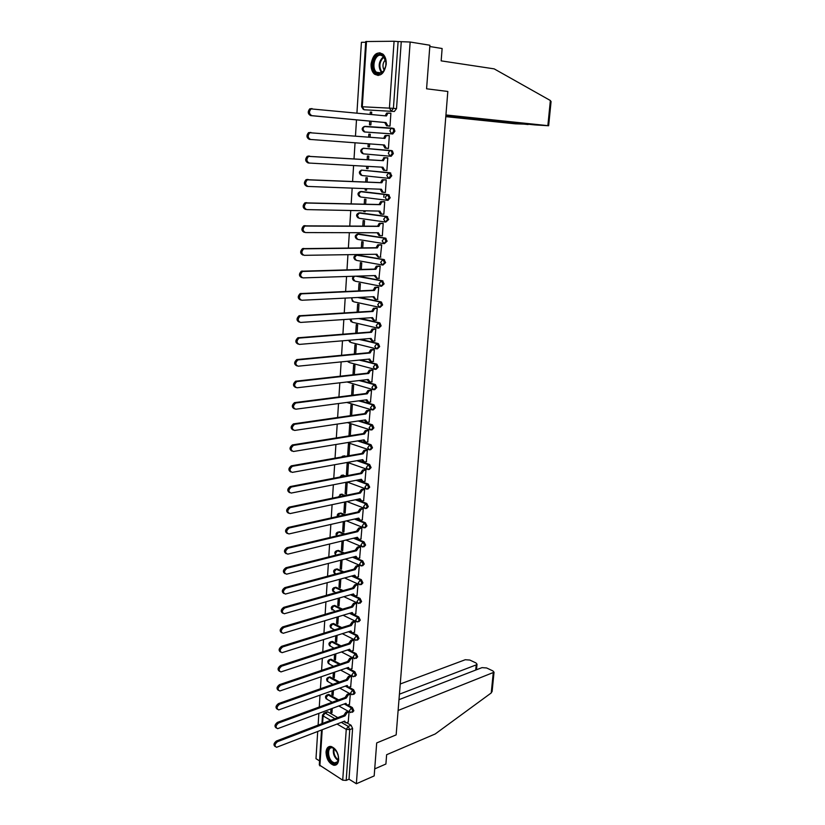 <?xml version="1.0" encoding="UTF-8"?>
<svg xmlns="http://www.w3.org/2000/svg" width="825" height="825" viewBox="0 0 825 825"><rect width="100%" height="100%" fill="white"/><g stroke="black" fill="none" stroke-linecap="round" stroke-linejoin="round"><path stroke-width="1.24" d="M364.31 126.555L365.062 126.369L364.227 126.545L362.876 129.02L364.691 132L392.762 133.97L394.917 131.227L394.02 128.576L392.071 128.123L392.917 128.473L393.824 131.134L391.669 133.877L364.423 131.948M391.597 150.573L363.639 148.252L390.503 150.49L389.699 150.666L388.307 153.213L390.101 156.203L391.194 156.265L393.339 153.584L392.401 150.913L391.597 150.573L390.503 150.49L391.308 150.831L392.246 153.512L390.101 156.203L363.268 153.842L361.463 150.913L362.845 148.428C360.257 149.82 360.102 151.501 362.381 153.471M388.699 178.344L389.637 178.386L391.772 175.756L390.029 172.734L388.946 172.672L390.679 175.704L388.544 178.334L386.75 175.405L388.946 172.672L361.474 170.125L390.029 172.734M387.255 200.289L388.09 200.31L390.204 197.742L388.482 194.71L387.399 194.669L389.122 197.711L386.997 200.279L385.213 197.412L387.399 194.669L360.824 191.483L358.658 194.164L360.463 196.979L386.739 200.248M385.811 222.049L388.668 219.543L386.946 216.501L385.863 216.48L387.575 219.532L385.471 222.049L383.687 219.233L385.863 216.48L359.432 212.84L357.277 215.531L359.081 218.285L385.11 221.997M384.388 243.623L387.131 241.168L385.43 238.105L384.347 238.105L386.048 241.168L383.955 243.623L382.181 240.879L384.347 238.105L358.05 234.011L355.905 236.713L357.699 239.415L383.501 243.55M382.975 265.021L385.615 262.608L383.914 259.535L382.841 259.555L384.532 262.628L382.449 265.031L380.676 262.34L382.841 259.555L356.689 255.007L354.544 257.73L356.338 260.37L381.903 264.928M381.573 286.234L384.11 283.872L382.418 280.789L381.346 280.83L383.027 283.913L380.964 286.254L379.191 283.625L381.346 280.83L356.936 276.148M380.181 307.271L382.614 304.951L381.439 302.084L379.861 301.929L381.542 305.013L379.479 307.302L377.716 304.724L379.861 301.929L358.493 297.454M378.799 328.123L381.129 325.865L379.923 322.967L378.386 322.843L380.067 325.947L378.015 328.185L376.252 325.658L378.386 322.843L359.318 318.522M377.417 348.81L379.665 346.603L378.417 343.685L376.932 343.602L378.593 346.706L376.561 348.892L374.798 346.418L376.932 343.602L359.669 339.374M376.056 369.332L378.201 367.177L376.922 364.227L375.488 364.186L377.138 367.29L375.117 369.435L373.364 367.012L375.488 364.186L359.679 360.04M374.694 389.678L376.757 387.585L375.437 384.605L374.055 384.594L375.695 387.719L373.684 389.802L371.931 387.441L374.055 384.594L359.442 380.511M373.333 409.87L375.323 407.828L373.962 404.817L372.632 404.848L374.272 407.973L372.261 410.015L370.518 407.694L372.632 404.848L359.019 400.816M371.962 429.907L373.9 427.907L372.508 424.865L371.219 424.937L372.848 428.072L370.858 430.062L369.115 427.793L371.219 424.937L358.463 420.936M370.59 449.78L372.488 447.82L371.054 444.757L369.817 444.861L371.436 448.006L369.456 449.945L367.723 447.728L369.817 444.861L357.802 440.89M369.239 469.507L371.095 467.579L369.621 464.485L368.424 464.63L370.043 467.775L368.074 469.673L366.341 467.507L368.424 464.63L357.06 460.67M367.888 489.07L369.703 487.183L368.187 484.058L367.053 484.234L368.662 487.389L366.702 489.235L364.97 487.121L367.053 484.234L356.245 480.294M366.558 508.478L368.321 506.622L366.774 503.487L365.681 503.693L367.28 506.849L365.331 508.654L363.608 506.591L365.681 503.693L355.369 499.764M365.228 527.732L366.96 525.917L365.372 522.751L364.33 522.988L365.918 526.154L363.99 527.918L362.257 525.896L364.32 522.988L354.461 519.069L364.32 522.988L365.372 522.751L355.503 518.832M363.918 546.841L365.599 545.057L364.021 541.881L362.979 542.138L364.567 545.315L362.588 547.037L360.917 545.057L362.979 542.138L353.523 538.22M362.608 565.795L364.258 564.042L362.68 560.866L361.649 561.134L363.227 564.321L361.206 566.012L359.597 564.063L361.649 561.134L352.543 557.215M361.309 584.605L362.918 582.883L361.35 579.697L360.319 579.985L361.897 583.172L359.844 584.832L358.277 582.914L360.319 579.985L351.553 576.067M360.02 603.271L361.597 601.58L360.03 598.393L359.009 598.692L360.566 601.889L358.493 603.508L356.967 601.631L359.009 598.692L350.532 594.763M358.741 621.782L360.288 620.132L358.731 616.935L357.699 617.255L359.257 620.452L357.142 622.04L355.668 620.194L357.699 617.255L349.511 613.315M357.472 640.159L358.978 638.54L357.431 635.343L356.41 635.663L357.957 638.87L355.812 640.427L354.379 638.622L356.41 635.663L348.47 631.733M356.204 658.402L357.689 656.803L356.142 653.596L355.121 653.947L356.668 657.154L354.492 658.68L353.1 656.906L355.121 653.947L347.418 649.997M354.956 676.49L356.4 674.933L354.863 671.725L353.853 672.076L355.389 675.293L353.183 676.789L351.832 675.046L353.853 672.076L346.356 668.126M353.708 694.454L355.121 692.917L353.595 689.71L352.584 690.071L354.111 693.289L351.873 694.753L350.573 693.041L352.584 690.071L345.293 686.111M352.471 712.274L353.863 710.768L352.337 707.551L351.326 707.933L352.853 711.16L350.584 712.594L349.326 710.913L351.326 707.933L344.231 703.962M326.04 752.008C326.36 759.031 328.958 763.445 333.836 765.27C336.631 765.456 338.25 763.599 338.693 759.722C338.374 752.73 335.806 748.306 330.969 746.439C328.113 746.223 326.463 748.079 326.04 752.008M371.095 64.03C370.91 68.434 371.993 71.775 374.354 74.064C380.325 77.127 384.275 73.848 386.213 64.216C386.399 59.843 385.347 56.512 383.037 54.203C376.973 51.057 372.993 54.337 371.095 64.03M365.702 42.281L361.412 42.302L356.926 113.025M356.493 119.872L355.472 136.042M355.039 142.797L354.028 158.833M353.595 165.557L352.595 181.407M352.172 188.131L351.172 203.796M350.749 210.499L349.769 225.988M349.346 232.681L348.367 247.995M347.944 254.678L346.985 269.816M346.562 276.488L345.613 291.442M345.19 298.103L344.252 312.902M343.829 319.543L342.911 334.166M342.488 340.808L341.571 355.266M341.148 361.897L340.24 376.19M339.828 382.8L338.931 396.928M338.508 403.538L337.621 417.512M337.208 424.102L336.332 437.92M335.909 444.5L335.043 458.153M334.63 464.722L333.774 478.232M333.352 484.791L332.506 498.145M332.093 504.694L331.258 517.904M330.846 524.432L330.01 537.498M329.598 544.015L328.783 556.927M328.371 563.434L327.556 576.211M327.143 582.708L326.349 595.341M325.937 601.827L325.143 614.326M324.73 620.792L323.947 633.146M323.534 639.612L322.761 651.833M322.358 658.278L321.585 670.364M321.183 676.799L320.42 688.751M320.017 695.176L319.265 707.004M318.863 713.408L318.12 725.113M317.707 731.507L315.985 758.68L319.553 760.898M394.35 111.478L364.124 109.777L394.35 111.478L396.516 108.673L393.412 108.343L391.246 111.158L389.431 108.034L394.072 41.25L398.104 41.57L393.412 108.343L361.567 106.724L363.32 109.436M429.897 45.241L410.159 42.023L356.369 783.75L374.179 775.913L376.695 742.933L396.155 734.879L447.82 91.462L426.577 88.801L429.897 45.241M361.567 106.714L365.743 41.539L394.072 41.25M410.159 42.023L398.104 41.57M326.308 712.553L327.917 711.954L337.765 717.616M346.634 722.71L351.089 725.268L348.253 726.382L349.759 729.609L346.191 780.409L342.715 780.172L319.296 764.94L321.533 730.032M346.191 780.409L349.016 779.182L356.369 783.75M348.222 722.092L349.078 711.985L347.81 711.418M331.959 702.333L331.372 702.549M332.145 690.824L331.897 694.619L333.187 694.155M331.897 694.619L333.114 695.3L333.444 690.36M349.449 704.406L350.316 694.217L349.047 693.67M333.352 672.612L333.052 677.036L334.352 676.583M333.052 677.036L334.28 677.696L334.641 672.158M350.697 686.586L351.563 676.314L350.295 675.778M334.558 654.246L334.228 659.309L335.528 658.876M334.228 659.309L335.455 659.959L335.858 653.812M351.945 668.632L352.822 658.278L351.543 657.762M335.775 635.745L335.404 641.458L336.703 641.035M335.404 641.458L336.631 642.087L337.085 635.333M353.203 650.533L354.09 640.107L352.811 639.602M337.002 617.09L336.59 623.463L337.899 623.071M336.59 623.463L337.827 624.082L338.312 616.698M354.482 632.301L355.369 621.792L354.08 621.297M338.25 598.29L337.786 605.344L339.096 604.962M337.786 605.344L339.034 605.932L339.56 597.919M355.761 613.924L356.658 603.333L355.369 602.858M339.498 579.346L338.982 587.08L340.302 586.709M338.982 587.08L340.24 587.658L340.818 578.985M357.05 595.413L357.957 584.739L356.658 584.275M340.756 560.247L340.199 568.673L341.519 568.322M340.199 568.673L341.457 569.229L342.076 559.907M358.349 576.747L359.267 565.991L357.957 565.548M342.024 541.004L341.426 550.131L342.746 549.801M341.426 550.131L342.684 550.667L343.344 540.684M359.648 557.947L360.587 547.099L359.277 546.676M343.303 521.596L342.653 531.434L343.984 531.125M342.653 531.434L343.922 531.96L344.633 521.297M360.968 538.993L361.917 528.062L360.597 527.649M344.592 502.043L343.901 512.603L345.232 512.315M343.901 512.603L345.17 513.109L345.902 502.167L345.232 501.909M362.299 519.884L363.258 508.87L361.927 508.478M345.149 493.618L346.428 494.113L347.16 483.079L345.871 482.604L345.149 493.618L346.479 493.35M363.639 500.631L364.609 489.534L363.278 489.153M346.407 474.499L347.696 474.963L348.439 463.846L347.139 463.392L346.407 474.499L347.748 474.241M364.99 481.233L365.97 470.033L364.629 469.673M347.676 455.214L348.975 455.668L349.718 444.458L348.418 444.025L347.676 455.214L349.027 454.977M366.341 461.67L367.342 450.388L366.001 450.037M350.295 435.683L351.017 424.927L349.707 424.504L348.965 435.786L350.305 435.569M367.713 441.952L368.723 430.578L367.373 430.248M369.095 422.08L370.126 410.603L368.765 410.303M351.636 415.491L352.316 405.23L351.007 404.838L350.285 415.687M370.477 402.043L371.528 390.483L370.157 390.194M352.987 395.144L353.626 385.378L352.306 385.007L351.625 395.309M371.869 381.841L372.941 370.188L371.57 369.92M354.338 374.622L354.956 365.372L353.626 365.021L352.987 374.767M373.282 361.484L374.375 349.728L372.993 349.48M355.709 353.925L356.287 345.201L354.956 344.871L354.348 354.059M374.694 340.952L375.818 329.103L374.426 328.876M357.091 333.063L357.637 324.875L356.297 324.555L355.73 333.166M376.107 320.255L377.272 308.313L375.87 308.107M358.483 312.025L358.988 304.373L357.648 304.085L357.112 312.108M377.53 299.382L378.737 287.347L377.324 287.152M359.886 290.812L360.36 283.718L359.009 283.449L358.514 290.874M378.964 278.345L380.212 266.207L378.799 266.042M361.309 269.424L361.742 262.886L360.381 262.639L359.927 269.466M380.387 257.132L381.697 244.891L380.284 244.747M362.732 247.851L363.134 241.88L361.762 241.663L361.35 247.871M362.35 232.722L363.732 232.733M362.35 232.733L363.732 232.722M381.789 235.733L382.336 235.816L383.202 223.4L381.769 223.276M364.176 226.102L364.537 220.708L363.155 220.512L362.783 226.091M363.794 210.767L363.753 211.509L365.135 211.54M363.753 211.509L365.124 211.695L365.186 210.798M383.151 214.16L383.842 214.252L384.708 201.723L383.274 201.62M365.63 204.167L365.949 199.361L364.557 199.186L364.238 204.136M365.258 188.626L365.155 190.111L366.558 190.162M365.155 190.111L366.548 190.276L366.651 188.688M384.409 192.39L385.358 192.493L386.234 179.871L384.801 179.788M367.094 182.047L367.373 177.829L365.98 177.684L365.692 181.985M366.733 166.299L366.578 168.537L367.981 168.609M366.578 168.537L367.981 168.671L368.125 166.382M386.327 157.771L387.781 157.822L386.884 170.569L385.45 170.424L386.894 170.497M368.569 159.73L368.806 156.131L367.403 156.007L367.166 159.648M368.218 143.787L368.012 146.778L369.414 146.881L369.621 143.89M368.012 146.778L369.414 146.891M386.987 148.273L388.431 148.428L389.328 135.599L387.884 135.496L389.328 135.62M386.987 148.325L388.431 148.448M370.26 134.248L368.847 134.145L370.25 134.258L370.054 137.218M369.713 121.11L369.466 124.843L370.868 124.926L371.116 121.244M388.544 125.967L389.988 126.142L390.895 113.18L389.441 113.108L390.895 113.252M383.811 197.247L384.017 194.267M361.701 191.513L388.482 194.71M360.226 212.85L386.946 216.501M358.762 234.011L385.43 238.105M357.308 254.997L383.914 259.535M358.009 276.117L382.418 280.789M359.566 297.392L380.933 301.868M360.391 318.45L379.459 322.771M360.731 339.292L377.994 343.509M360.742 359.937L376.551 364.073M360.504 380.397L375.107 384.471M360.082 400.672L373.684 404.704M359.525 420.781L372.271 424.772M358.854 440.715L370.868 444.685M344.644 455.812L343.458 456.029L345.912 456.246M358.102 460.484L369.476 464.434M342.2 475.252L345.84 475.922M357.287 480.088L368.094 484.028M340.931 494.33L345.634 495.433M356.421 499.537L366.723 503.467M339.673 513.253L340.911 513.037L345.304 514.779M338.436 532.032L339.642 531.795L344.881 533.961M354.554 537.962L364.021 541.881M337.198 550.667L338.384 550.419L344.386 552.998M353.574 556.947L362.68 560.866M335.971 569.167L337.136 568.889L343.819 571.869M352.584 575.788L354.09 576.458M356.018 577.325L361.35 579.697M334.754 587.513L335.888 587.235L343.19 590.597M351.563 594.474L352.657 594.98M354.884 596.011L360.03 598.393M333.548 605.725L334.661 605.426L342.509 609.17M350.532 613.016L351.275 613.367M353.719 614.532L358.731 616.935M332.351 623.803L333.682 623.587L341.798 627.598M352.533 632.919L357.431 635.343M331.165 641.747L332.516 641.53L341.045 645.882M354.08 640.097L352.058 640.757L350.017 643.882L281.655 666.177C278.623 668.714 278.386 670.632 280.933 671.921L349.645 649.265L351.037 651.224L356.142 653.596M329.062 659.794L331.031 659.206L340.261 664.022M350.161 669.24L354.863 671.725M329.845 676.871L328.824 677.222L330.196 677.005L339.446 682.028M348.985 687.204L353.595 689.71M327.68 694.753L329.051 694.547L338.621 699.889M347.81 705.024L352.337 707.551M330.949 708.912L330.743 712.078L332.032 711.593M330.743 712.078L331.959 712.769L332.248 708.428M371.57 114.469L371.714 112.169L370.301 112.097L371.714 112.241M370.301 112.097L370.157 114.335M368.847 134.145L368.651 137.105M366.156 126.472L365.454 126.627M364.547 148.335L363.949 148.521M345.788 436.404L344.922 436.549M401.239 42.075L396.516 108.673M349.016 779.182L352.605 728.485L351.089 725.268M349.047 711.965L347.057 712.728L345.046 715.873L343.973 715.079L345.974 712.109L347.964 711.356M344.85 722.308L343.685 721.483M275.261 746.615C273.261 745.13 273.642 743.253 276.437 741.005L343.963 715.254M345.046 715.873L277.509 741.675C274.612 744.129 274.302 746.006 276.571 747.295L344.685 721.091L345.902 722.917L348.367 722.03M350.295 694.207L348.294 694.939L346.273 698.074L345.201 697.3L347.201 694.341L349.202 693.608M346.088 704.591L344.891 703.715M276.303 728.011C274.261 726.505 274.642 724.618 277.448 722.37L345.19 697.476M346.273 698.074L278.53 723.03C275.602 725.505 275.313 727.382 277.643 728.671L345.912 703.333L347.17 705.2L349.604 704.344M351.543 676.304L349.532 677.016L347.511 680.151L346.428 679.387L348.439 676.428L350.45 675.727M347.335 686.751L346.108 685.822M277.355 709.263C275.272 707.726 275.643 705.839 278.479 703.591L346.418 679.563M347.511 680.151L279.562 704.23C276.602 706.726 276.323 708.623 278.726 709.913L347.15 685.451L348.449 687.349L350.852 686.524M398.124 710.469L494.031 672.231L492.907 670.921L486.626 667.961L482.006 667.631L398.991 699.662M492.133 691.206L491.236 692.948L435.208 733.972L386.636 754.72L385.904 764.022L374.715 768.89M475.716 670.065L476.211 664.898L477.025 664.187L475.953 662.929L469.838 660.052L465.269 659.732L400.249 683.987M476.211 664.898L399.424 694.186M445.882 115.655L534.817 124.915L548.646 125.751L547.862 125.648L550.368 100.516L551.048 101.753M550.368 100.516L494.175 68.867L441.158 60.864L442.128 48.52L429.794 46.52M445.799 116.645L515.439 123.843L528.134 124.224M445.851 116.005L528.103 124.544M445.933 114.964L547.862 125.648M338.002 754.421C339.25 761.733 337.435 764.589 332.558 763.012C325.555 759.072 326.566 743.49 333.568 748.058L337.425 752.864M334.868 749.069L332.423 747.832C326.927 746.573 327.494 759.217 333.052 762.269L334.713 762.908C336.786 763.063 338.064 761.784 338.549 759.041M336.548 751.193L338.425 756.267M329.639 746.45C324.699 748.192 326.762 760.959 332.485 764.115L336.373 764.723M378.757 74.085C370.384 74.394 371.714 53.873 380.077 54.347C384.594 55.285 386.482 59.225 385.739 66.186L383.377 71.558L378.757 74.085M385.987 62.298L383.46 56.368L380.531 55.151C374.519 54.708 371.374 68.238 376.499 72.26L379.304 73.425L383.594 71.074L385.296 67.908M385.481 59.72C382.676 62.906 382.233 66.413 384.172 70.249M380.17 52.872C372.714 52.346 368.827 69.135 375.189 74.106L378.159 75.508M352.801 658.278L350.79 658.958L348.758 662.083L347.665 661.516L349.687 658.381L351.708 657.711M348.604 668.776L347.346 667.786M278.417 690.36C276.293 688.803 276.653 686.905 279.51 684.647L347.665 661.516M348.758 662.083L280.603 685.276C277.613 687.792 277.355 689.7 279.83 690.989L348.387 667.425L349.738 669.353L352.11 668.57M350.017 643.882L348.923 643.149L350.945 640.2L352.976 639.55M349.882 650.667L348.583 649.615M279.489 671.313C277.324 669.725 277.674 667.817 280.562 665.558L348.913 643.325M353.368 650.482L351.337 651.152M355.358 621.782L353.327 622.421L351.285 625.536L350.182 624.814L352.213 621.875L354.245 621.246M351.161 632.414L349.831 631.3M280.562 652.101C278.355 650.502 278.706 648.574 281.614 646.315L350.171 624.989M351.285 625.536L282.707 646.913C279.654 649.481 279.427 651.399 282.047 652.688L350.903 630.96L352.347 632.961L354.647 632.249M356.647 603.333L354.606 603.931L352.564 607.045L351.44 606.519L353.492 603.415L355.534 602.807M352.461 614.027L351.089 612.841M281.655 632.744C279.407 631.115 279.737 629.166 282.666 626.917L351.44 606.519M352.564 607.045L283.779 627.495C280.686 630.083 280.479 632.022 283.171 633.301L352.182 612.511L353.667 614.542L355.926 613.872M357.957 584.739L355.905 585.307L353.843 588.421L352.739 587.73L354.781 584.801L356.833 584.224M353.77 595.495L352.368 594.237M282.758 613.222C280.459 611.562 280.778 609.613 283.738 607.355L352.729 587.905M353.843 588.421L284.852 607.912C281.727 610.531 281.542 612.48 284.295 613.759L353.461 593.928L354.998 595.99L357.215 595.361M359.267 565.991L357.204 566.538L355.142 569.642L354.028 568.961L356.08 566.043L358.143 565.496M355.09 576.809L353.647 575.499M283.872 593.536C281.521 591.865 281.83 589.896 284.821 587.637L354.018 569.147M355.142 569.642L285.935 588.173C282.779 590.813 282.614 592.773 285.44 594.052L354.76 575.19L356.338 577.294L358.524 576.706M360.587 547.099L358.524 547.625L356.452 550.718L355.327 550.058L357.39 547.15L359.463 546.624M356.421 557.989L354.936 556.597M284.996 573.695C282.593 571.993 282.892 570.013 285.904 567.744L355.317 550.234M356.452 550.718L287.028 568.27C283.841 570.941 283.697 572.911 286.595 574.179L356.06 556.308L357.689 558.453L359.834 557.896M361.917 528.062L359.844 528.557L357.761 531.64L356.637 530.991L358.71 528.093L360.783 527.608M357.761 539.014L356.245 537.56M286.131 553.688C283.676 551.966 283.965 549.966 286.997 547.697L356.627 531.176M357.761 531.64L288.131 548.202C284.903 550.894 284.78 552.884 287.76 554.153L357.38 537.281L359.05 539.457L361.154 538.942M363.258 508.881L361.144 509.345L359.092 512.418L357.947 511.974L359.999 508.901L362.123 508.437M359.112 519.894L357.555 518.368M287.275 533.507C284.769 531.795 285.037 529.794 288.069 527.495L357.947 511.974M359.092 512.418L289.204 527.979C285.986 530.702 285.893 532.692 288.915 533.95L358.7 518.1L360.412 520.317L362.495 519.843M364.609 489.545L362.443 489.988L360.432 493.041L359.277 492.618L361.298 489.565L363.474 489.112M360.484 500.62L358.875 499.022M288.43 513.171C285.883 511.479 286.11 509.468 289.121 507.117L359.277 492.618M360.432 493.041L290.256 507.592C287.09 510.314 287.017 512.325 290.029 513.593L360.03 498.774L361.752 501.043L363.835 500.589M365.97 470.044L363.753 470.477L361.783 473.509L360.628 473.096L362.598 470.064L364.846 469.631M361.855 481.202L360.216 479.511M289.596 492.649C287.007 490.999 287.193 488.967 290.173 486.575L360.628 473.096M361.783 473.509L291.328 487.028C288.203 489.761 288.152 491.782 291.163 493.072L361.381 479.284L363.103 481.604L365.197 481.192M367.342 450.398L365.073 450.801L363.134 453.822L361.979 453.43L363.918 450.409L366.218 450.007M363.248 461.618L361.567 459.855M290.782 471.972C288.142 470.332 288.296 468.301 291.246 465.857L361.979 453.43M363.134 453.822L292.401 466.29C289.327 469.033 289.297 471.065 292.298 472.374L362.732 459.649L364.464 462.01L366.558 461.629M368.723 430.598L366.403 430.98L364.506 433.981L363.34 433.599L365.238 430.609L367.599 430.217M364.65 441.88L362.918 440.045M291.968 451.11C289.286 449.501 289.4 447.459 292.318 444.964L363.34 433.599M364.506 433.981L293.483 445.376C290.462 448.13 290.452 450.172 293.442 451.492L364.103 439.849L365.836 442.262L367.94 441.911M370.126 410.633L367.754 410.994L365.887 413.975L364.722 413.614L366.578 410.633L369.002 410.272M366.083 422.008L364.289 420.069M293.174 430.073C290.441 428.495 290.513 426.442 293.411 423.895L364.722 413.614M365.887 413.975L294.577 424.287C291.607 427.051 291.617 429.103 294.597 430.444L365.485 419.894L367.218 422.359L369.322 422.039M371.528 390.503L369.105 390.844L367.28 393.803L366.104 393.463L367.929 390.503L370.415 390.163M367.537 401.971L365.671 399.929M294.391 408.849C291.607 407.313 291.648 405.24 294.504 402.641L366.104 393.463M367.28 393.803L295.68 403.012C292.762 405.787 292.793 407.849 295.762 409.21L366.867 399.774L368.61 402.291L370.724 402.012M372.941 370.219L370.466 370.528L368.682 373.478L367.496 373.158L369.28 370.208L371.838 369.889M369.012 381.779L367.063 379.624M295.618 387.451C292.793 385.945 292.793 383.862 295.618 381.212L367.496 373.158M368.682 373.478L296.794 381.562C293.927 384.337 293.978 386.409 296.938 387.791L368.27 379.49L370.012 382.068L372.137 381.81M374.375 349.759L371.848 350.048L370.105 352.976L368.909 352.677L370.652 349.748L373.282 349.449M370.497 361.422L368.476 359.164M296.856 365.867C293.978 364.392 293.937 362.299 296.732 359.587L368.909 352.677M370.105 352.976L297.918 359.917C295.103 362.701 295.175 364.794 298.124 366.197L369.683 359.04L371.425 361.67L373.56 361.453M375.808 329.144L373.24 329.402L371.528 332.31L370.332 332.032L372.034 329.123L374.736 328.855M372.003 340.9L369.889 338.528M298.114 344.097C295.185 342.653 295.103 340.56 297.866 337.786L370.332 332.032M371.528 332.31L299.052 338.095C296.288 340.88 296.381 342.983 299.32 344.407L371.106 338.425L372.859 341.107L374.993 340.921M377.262 308.354L374.643 308.591L372.962 311.479L371.766 311.211L373.436 308.323L376.21 308.086M373.519 320.203L371.322 317.718M299.331 322.132C296.402 320.698 296.288 318.584 299.001 315.789L371.766 311.211M372.962 311.479L300.197 316.068C297.485 318.873 297.598 320.987 300.527 322.431L372.539 317.635L374.292 320.378L376.437 320.234M378.727 287.389L376.056 287.595L374.416 290.472L373.209 290.225L374.839 287.358L377.706 287.141M375.055 299.331L372.756 296.742M300.548 299.991C297.619 298.526 297.485 296.402 300.156 293.597L373.209 290.225M374.416 290.472L301.352 293.855C298.691 296.66 298.825 298.794 301.744 300.259L373.983 296.68L375.746 299.475L377.891 299.372M380.201 266.248L377.479 266.434L375.88 269.29L374.663 269.063L376.262 266.217L379.232 266.032M376.602 278.293L374.21 275.591M301.764 277.643C298.856 276.169 298.702 274.024 301.311 271.219L374.663 269.063M375.88 269.29L302.528 271.456C299.908 274.261 300.063 276.406 302.971 277.891L375.447 275.55L377.211 278.407L379.366 278.334M381.697 244.943L378.912 245.097L377.355 247.933L376.128 247.727L377.695 244.891L380.779 244.736M378.17 257.07L375.684 254.265M302.992 255.111C300.094 253.605 299.929 251.439 302.486 248.634L376.128 247.727M377.355 247.933L303.703 248.841C301.146 251.656 301.311 253.822 304.208 255.327L376.922 254.244L378.685 257.163L380.841 257.122M383.192 223.451L380.366 223.575L378.84 226.39L377.613 226.215L379.139 223.4L382.387 223.276M379.748 235.672L378.943 235.548L377.159 232.753M304.239 232.372C301.352 230.835 301.166 228.669 303.672 225.844L377.613 226.215M378.84 226.39L304.899 226.04C302.383 228.855 302.569 231.041 305.467 232.568L378.397 232.763L380.17 235.733L382.336 235.733M384.708 201.785L381.831 201.877L380.335 204.672L379.108 204.517L380.593 201.723L384.089 201.64M381.346 214.088L380.438 213.964L378.654 211.076M305.498 209.437C302.61 207.879 302.404 205.683 304.868 202.857L379.108 204.517M380.335 204.672L306.106 203.022C303.641 205.858 303.847 208.044 306.725 209.602L379.892 211.097L381.676 214.129L383.842 214.17M386.234 179.932L383.305 179.994L381.851 182.768L380.614 182.634L382.068 179.86L386.048 179.85M382.955 192.318L381.944 192.194L380.16 189.203M307.684 186.398L306.756 186.285C303.889 184.707 303.662 182.5 306.085 179.664L380.614 182.634M381.851 182.768L307.323 179.809C304.899 182.645 305.126 184.852 307.993 186.44L381.408 189.245L383.182 192.338L385.358 192.421M383.377 160.689L382.14 160.359L384.337 157.647L387.771 157.864L384.801 157.926L383.377 160.689L308.55 156.379C306.178 159.225 306.426 161.453 309.282 163.061L382.924 167.217L384.708 170.373L386.894 170.486M384.584 170.362L383.46 170.249L381.676 167.145M309.107 163.041L308.034 162.938C305.178 161.329 304.941 159.101 307.302 156.265L382.13 160.566M389.328 135.671L386.306 135.671L384.914 138.404L309.787 132.743C307.467 135.589 307.725 137.837 310.571 139.466L384.46 144.994L386.244 148.211L384.997 148.108L383.202 144.901M383.656 138.311L385.048 135.578L387.131 135.486M310.571 139.466L309.323 139.373C306.477 137.734 306.219 135.496 308.54 132.65L310.963 132.474M388.441 148.376L386.244 148.211M390.895 113.262L387.822 113.221L386.471 115.943L311.046 108.89C308.767 111.736 309.045 114.005 311.881 115.665L386.007 122.585L387.802 125.874L386.543 125.792L384.749 122.513L310.623 115.593C307.787 113.933 307.508 111.674 309.787 108.817L312.087 108.601M385.203 115.82L386.564 113.149L388.554 113.025M389.998 126.101L386.543 125.792M389.998 126.07L387.802 125.874M386.007 122.585L384.749 122.513M392.762 133.97L391.669 133.877L389.864 130.824L391.236 128.298L392.071 128.123L365.062 126.369M366.496 41.425L362.288 106.724L364.124 109.777M327.917 711.954L325.071 713.017L334.929 718.699M341.323 722.391L348.253 726.382L346.252 729.372L337.054 724.041M330.66 720.328L323.091 715.935L322.606 723.401M322.204 729.774L319.873 765.889M342.715 780.172L346.252 729.372L349.759 729.609L352.605 728.485M388.379 178.313L361.866 175.498L360.051 172.631L361.474 170.125C358.885 171.456 358.7 173.126 360.927 175.106M361.907 191.524L360.02 191.658M360.515 212.85L358.597 213.005M359.133 234.011L357.184 234.187M357.761 254.997L355.792 255.193M380.325 286.131L354.987 281.16L353.193 278.572L354.317 276.231M378.757 307.158L353.636 301.775L351.863 299.238L352.285 297.753M377.211 327.999L352.306 322.235L350.635 319.1M375.684 348.676L350.986 342.519L349.202 340.251M374.158 369.177L349.676 362.649L347.985 361.206M372.663 389.513L347.005 381.965M371.178 409.685L346.758 402.445M369.703 429.691L347.366 422.586M368.249 449.532L347.5 442.582M342.468 456.184L344.86 456.431M366.805 469.219L347.449 462.412M343.386 475.035L342.344 475.231L344.798 476.128M365.382 488.751L347.243 482.058M342.148 494.103L341.107 494.319L344.592 495.65M363.969 508.128L346.912 501.548M340.911 513.037L339.869 513.263L344.272 515.006L339.869 513.263L337.817 516.44M339.683 531.816L338.642 532.053L343.85 534.208M338.467 550.45L337.435 550.708L343.355 553.255M337.25 568.941L336.229 569.209L342.787 572.148M336.053 587.297L335.032 587.575L342.158 590.886M334.868 605.509L333.847 605.808L341.488 609.469M333.682 623.587L332.661 623.896L340.777 627.918M332.516 641.53L331.495 641.85L340.024 646.212M331.351 659.33L330.33 659.67L339.24 664.373M330.196 677.005L329.185 677.356L338.436 682.388M329.051 694.547L328.041 694.908L337.611 700.26M326.762 695.021L328.041 694.908L326.061 697.816L327.329 699.487L332.217 702.24M327.422 681.409C326.04 679.398 326.514 678.006 328.824 677.222L327.195 680.254L328.505 681.955L332.877 684.348M331.031 659.206L330.021 659.546L328.34 662.568L329.691 664.29L333.496 666.322M330.237 641.984L331.495 641.85L329.495 644.738L330.887 646.501L334.084 648.151M331.413 624.04L332.661 623.896L330.66 626.773L332.093 628.567L334.62 629.836M332.599 605.952L333.847 605.808L331.825 608.685L335.094 611.366M333.795 587.73L335.032 587.575L333.011 590.442L335.507 592.762M335.002 569.374L336.229 569.209L334.197 572.076L335.847 573.994M336.218 550.873L337.435 550.708L335.393 553.554L335.878 555.143M337.446 532.228L338.642 532.053L336.6 534.899L336.724 535.899M338.683 513.439L339.869 513.263C337.776 513.459 336.94 514.553 337.363 516.543M339.931 494.505L341.107 494.319L339.085 496.784M341.189 475.417L342.344 475.231L340.55 476.943M343.87 436.714L344.737 436.569M363.402 148.263L392.401 150.913M341.313 457.06L343.458 456.029L342.251 456.895M323.782 713.12L325.071 713.017L323.091 715.935L322.503 715.048L324.648 712.852L327.484 711.789M345.056 715.698L343.973 715.079M347.057 712.728L345.974 712.109M277.509 741.675L276.437 741.005M346.283 697.909L345.201 697.3M348.294 694.939L347.201 694.341M278.53 723.03L277.448 722.37M347.521 679.975L346.428 679.387M349.532 677.016L348.439 676.428M279.562 704.23L278.479 703.591M491.236 692.948L493.237 672.942M338.188 760.516L337.796 760.299C333.991 757.092 332.609 753.07 333.661 748.244M334.156 748.533C333.331 753.163 334.702 756.948 338.26 759.887L338.374 759.949M381.593 72.817C377.84 66.784 378.52 61.349 383.604 56.512M384.007 56.946C379.263 61.576 378.623 66.763 382.088 72.517M348.769 661.908L347.676 661.341M350.79 658.958L349.687 658.381M280.603 685.276L279.51 684.647M350.027 643.706L348.923 643.149M352.058 640.757L350.945 640.2M281.655 666.177L280.562 665.558M351.295 625.36L350.182 624.814M353.327 622.421L352.213 621.875M282.707 646.913L281.614 646.315M352.574 606.87L351.46 606.344M354.606 603.931L353.492 603.415M283.779 627.495L282.666 626.917M353.863 588.235L352.739 587.73M355.905 585.307L354.781 584.801M284.852 607.912L283.738 607.355M355.152 569.456L354.028 568.961M357.204 566.538L356.08 566.043M285.935 588.173L284.821 587.637M356.462 550.533L355.327 550.058M358.524 547.625L357.39 547.15M287.028 568.27L285.904 567.744M357.782 531.455L356.637 530.991M359.844 528.557L358.71 528.093M288.131 548.202L286.997 547.697M359.102 512.232L357.968 511.789M361.175 509.334L360.03 508.891M289.245 527.969L288.111 527.484M360.442 492.855L359.298 492.422M362.526 489.968L361.371 489.545M290.359 507.561L289.224 507.097M361.793 473.323L360.638 472.911M363.877 470.446L362.722 470.033M291.493 486.987L290.348 486.533M363.155 453.637L361.989 453.245M365.248 450.77L364.083 450.378M292.627 466.238L291.483 465.805M364.526 433.785L363.351 433.414M366.62 430.928L365.454 430.557M293.782 445.304L292.617 444.892M365.908 413.779L364.733 413.418M368.012 410.933L366.836 410.572M294.938 424.205L293.772 423.813M367.3 393.608L366.114 393.267M369.404 390.772L368.228 390.431M296.113 402.909L294.938 402.548M368.703 373.282L367.517 372.962M370.817 370.446L369.631 370.126M297.289 381.439L296.113 381.098M370.116 352.78L368.919 352.481M372.24 349.955L371.054 349.656M369.672 359.236L369.126 359.092M298.475 359.782L297.289 359.463M371.539 332.114L370.343 331.836M373.673 329.299L372.477 329.02M371.095 338.621L370.487 338.477M299.671 337.941L298.485 337.642M372.983 311.272L371.776 311.015M375.127 308.478L373.921 308.22M372.529 317.842L371.838 317.687M300.888 315.913L299.692 315.624M374.426 290.266L373.22 290.029M376.582 287.482L375.365 287.234M373.972 296.887L373.189 296.722M302.105 293.679L300.898 293.422M375.891 269.084L374.674 268.857M378.046 266.31L376.829 266.083M375.437 275.756L374.509 275.581M303.342 271.26L302.125 271.023M377.365 247.727L376.148 247.521M379.531 244.953L378.304 244.757M376.901 254.451L375.798 254.265M304.58 248.645L303.363 248.428M378.85 226.184L377.623 225.998M381.026 223.431L379.799 223.255M378.386 232.97L377.159 232.784M305.838 225.823L304.611 225.627M380.356 204.466L379.118 204.301M382.532 201.723L381.294 201.568M379.882 211.303L378.644 211.138M307.096 202.795L305.869 202.63M381.872 182.562L380.624 182.428M384.058 179.829L382.81 179.695M381.387 189.461L380.15 189.317M308.375 179.561L307.137 179.427M383.388 160.473L382.14 160.359M385.584 157.75L384.337 157.647M382.913 167.434L381.666 167.31M309.664 156.121L308.416 156.007M384.935 138.198L383.677 138.105M384.45 145.21L383.192 145.107M386.482 115.727L385.213 115.655M385.997 122.801L384.728 122.729M311.881 115.665L310.623 115.593M375.282 74.188L374.354 74.064M328.659 694.392L327.649 694.763C325.38 695.558 324.916 696.96 326.277 698.94M349.511 711.985L338.838 705.973M332.238 641.417L331.217 641.737C328.804 642.489 328.319 643.892 329.752 645.954M333.444 623.494L332.423 623.803C329.969 624.535 329.464 625.938 330.928 628.031M334.661 605.426L333.64 605.725C331.134 606.437 330.629 607.85 332.104 609.964M335.888 587.235L334.868 587.513C332.31 588.204 331.794 589.627 333.3 591.762M337.136 568.889L336.105 569.167C333.496 569.838 332.97 571.261 334.507 573.427M338.384 550.419L337.353 550.677C334.692 551.327 334.156 552.75 335.723 554.957M339.642 531.795L338.601 532.042C336.167 532.465 335.486 533.765 336.538 535.951M366.774 503.487L365.64 503.704L355.327 499.775M368.187 484.058L366.96 484.254L356.142 480.315M369.621 464.485L368.29 464.661L356.905 460.701M371.054 444.757L369.631 444.902L357.596 440.921M372.508 424.865L370.992 424.988L358.205 420.977M373.962 404.817L358.689 400.857M375.437 384.605L359.04 380.562M376.922 364.227L359.195 360.092M378.417 343.685L359.081 339.426M379.923 322.967L358.627 318.563M381.439 302.084L357.658 297.495M382.975 281.026L355.946 276.179M384.512 259.792L356.101 255.142C353.482 256.276 353.203 257.874 355.255 259.916M386.069 238.384L357.421 234.145C354.812 235.331 354.554 236.94 356.647 238.972M387.637 216.789L358.762 212.984C356.163 214.211 355.926 215.841 358.06 217.862M389.214 195.009L360.113 191.637C357.514 192.926 357.308 194.566 359.494 196.567M390.802 173.054L361.474 170.125M394.02 128.576L364.227 126.545C361.649 127.988 361.525 129.69 363.846 131.649M350.769 694.155L339.735 688.112M330.021 659.546C327.649 660.309 327.174 661.712 328.587 663.743M352.038 676.18L340.612 670.106M353.317 658.072L341.478 651.956M354.606 639.829L342.303 633.672M355.905 621.442L343.107 615.244M357.215 602.91L343.881 596.671M358.545 584.244L344.613 577.954M359.875 565.424L345.293 559.082M361.216 546.47L345.923 540.055M362.577 527.35L346.469 520.884M344.541 495.66L341.055 494.33L338.415 496.928M344.695 476.149L342.251 475.252L339.694 477.097M343.458 456.029L344.716 456.462M347.573 361.247L348.449 362.154M348.573 340.302L349.79 342.035M349.882 319.141L351.13 321.75M351.532 297.794L352.492 301.3M353.822 276.251C352.079 277.695 352.089 279.18 353.863 280.696M322.493 715.192L321.946 723.649M477.025 664.187L476.489 669.766M492.102 691.556L494.031 672.231M548.646 125.751L551.079 101.485M337.92 761.568L334.713 762.908M381.408 72.92L376.499 72.26M361.144 509.345L359.999 508.901M289.204 527.979L288.069 527.495M362.443 489.988L361.298 489.565M290.256 507.592L289.121 507.117M363.753 470.477L362.598 470.064M291.328 487.028L290.173 486.575M365.073 450.801L363.918 450.409M292.401 466.29L291.246 465.857M366.403 430.98L365.238 430.609M293.483 445.376L292.318 444.964M367.754 410.994L366.578 410.633M294.577 424.287L293.411 423.895M369.105 390.844L367.929 390.503M295.68 403.012L294.504 402.641M370.466 370.528L369.28 370.208M296.794 381.562L295.618 381.212M371.848 350.048L370.652 349.748M297.918 359.917L296.732 359.587M373.24 329.402L372.034 329.123M299.052 338.095L297.866 337.786M374.643 308.591L373.436 308.323M300.197 316.068L299.001 315.789M376.056 287.595L374.839 287.358M301.352 293.855L300.156 293.597M377.479 266.434L376.262 266.217M302.528 271.456L301.311 271.219M378.912 245.097L377.695 244.891M303.703 248.841L302.486 248.634M380.366 223.575L379.139 223.4M304.899 226.04L303.672 225.844M381.831 201.877L380.593 201.723M306.106 203.022L304.868 202.857M383.305 179.994L382.068 179.86M307.323 179.809L306.085 179.664M384.801 157.926L383.553 157.812M308.55 156.379L307.302 156.265M386.306 135.671L385.048 135.578M309.787 132.743L308.54 132.65M387.822 113.221L386.564 113.149M311.046 108.89L309.787 108.817"/></g></svg>
